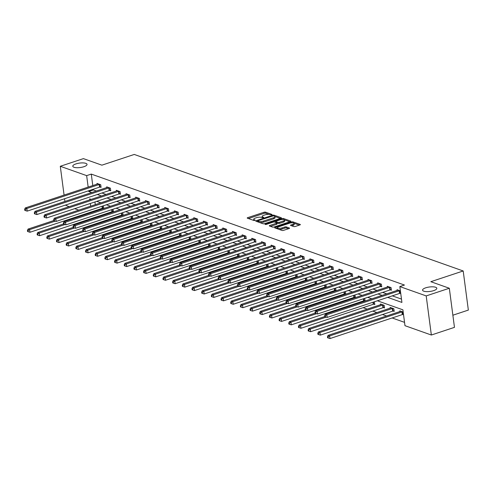 <?xml version="1.0" encoding="UTF-8"?>
<svg xmlns="http://www.w3.org/2000/svg" width="493" height="493" viewBox="0 0 493 493"><rect width="100%" height="100%" fill="white"/><g stroke="black" fill="none" stroke-linecap="round" stroke-linejoin="round"><path stroke-width="0.74" d="M271.816 214.825L272.025 214.461L265.554 212.169A1.103 0.345 -7.5 0 0 264.038 212.255L247.696 217.666A1.103 0.345 -7.5 0 0 247.215 218.029A1.103 0.345 -7.5 0 0 247.4 218.183L253.87 220.476L255.269 220.168L254.302 219.761A3.525 1.103 -7.5 0 1 253.71 219.256A3.525 1.103 -7.5 0 1 255.257 218.103L256.619 217.653A3.525 1.103 -7.5 0 1 261.475 217.382L263.373 217.623L263.712 217.37L262.744 216.963A3.525 1.103 -7.5 0 1 262.153 216.458A3.525 1.103 -7.5 0 1 263.7 215.305L265.061 214.856A3.525 1.103 -7.5 0 1 269.917 214.584L271.816 214.825M425.724 287.813A7.185 2.243 -7.5 0 0 422.575 290.161A7.185 2.243 -7.5 0 0 426.47 291.622A7.185 2.243 -7.5 0 0 433.667 290.63A7.185 2.243 -7.5 0 0 436.816 288.288A7.185 2.243 -7.5 0 0 432.916 286.821A7.185 2.243 -7.5 0 0 425.724 287.813M75.94 163.904A7.185 2.243 -7.5 0 0 72.791 166.246A7.185 2.243 -7.5 0 0 76.686 167.706A7.185 2.243 -7.5 0 0 83.884 166.714A7.185 2.243 -7.5 0 0 87.033 164.372A7.185 2.243 -7.5 0 0 83.132 162.912A7.185 2.243 -7.5 0 0 75.94 163.904M293.773 226.552A1.103 0.345 -7.5 0 0 295.289 226.466L299.873 224.95A1.103 0.345 -7.5 0 0 300.36 224.592A1.103 0.345 -7.5 0 0 300.175 224.432L292.99 221.887A1.103 0.345 -7.5 0 0 291.474 221.973L275.131 227.384A1.103 0.345 -7.5 0 0 274.65 227.748A1.103 0.345 -7.5 0 0 274.835 227.902L282.021 230.447A1.103 0.345 -7.5 0 0 283.537 230.367L289.071 228.53A1.103 0.345 -7.5 0 0 289.557 228.167A1.103 0.345 -7.5 0 0 289.373 228.012L286.297 226.922A1.103 0.345 -7.5 0 0 284.781 227.008L282.033 227.92A2.946 0.918 -7.5 0 1 279.081 228.327A2.946 0.918 -7.5 0 1 277.485 227.723A2.946 0.918 -7.5 0 1 278.773 226.762L289.533 223.2A2.946 0.918 -7.5 0 1 292.485 222.793A2.946 0.918 -7.5 0 1 294.081 223.391A2.946 0.918 -7.5 0 1 292.793 224.352L290.999 224.95A1.103 0.345 -7.5 0 0 290.513 225.307A1.103 0.345 -7.5 0 0 290.697 225.461L293.773 226.552M64.078 195.08L60.288 166.283L83.403 158.623L101.891 165.167L134.262 154.445L463.198 270.971L430.833 281.7L449.32 288.251L426.198 295.911L431.35 335.024L404.981 325.682L402.892 309.826L377.385 300.785M60.288 166.283L86.651 175.625L88.161 187.1M387.671 297.378L401.918 302.425L399.829 286.569L404.457 285.04L91.279 174.091L86.651 175.625M399.829 286.569L426.198 295.911M280.936 218.239A1.103 0.345 -7.5 0 0 281.417 217.881A1.103 0.345 -7.5 0 0 281.238 217.721L274.046 215.176A1.103 0.345 -7.5 0 0 272.53 215.262L256.194 220.679A1.103 0.345 -7.5 0 0 255.707 221.037A1.103 0.345 -7.5 0 0 255.892 221.197L263.077 223.742A1.103 0.345 -7.5 0 0 264.593 223.656L280.936 218.239M283.518 218.535L290.704 221.08A1.103 0.345 -7.5 0 1 290.888 221.234A1.103 0.345 -7.5 0 1 290.408 221.597L274.065 227.008A1.103 0.345 -7.5 0 1 272.549 227.094L269.474 226.004A1.103 0.345 -7.5 0 1 269.289 225.849A1.103 0.345 -7.5 0 1 269.77 225.486L276.4 223.292A1.103 0.345 -7.5 0 0 276.881 222.935A1.103 0.345 -7.5 0 0 276.696 222.774L274.656 222.053A1.103 0.345 -7.5 0 0 273.14 222.14L266.245 224.426L265.049 224.377L265.388 224.124L282.002 218.615A1.103 0.345 -7.5 0 1 283.518 218.535L283.648 219.521M452.87 315.212L468.35 310.085L463.198 270.971M91.279 174.091L92.789 185.565M93.269 189.226L93.362 189.947L96.375 191.013M101.946 192.985L106.05 194.439M111.628 196.417L115.732 197.872M121.303 199.844L125.407 201.298M130.984 203.276L135.088 204.731M140.659 206.703L144.763 208.157M150.34 210.129L154.445 211.583M160.015 213.561L164.12 215.016M169.697 216.988L173.801 218.442M179.372 220.414L183.476 221.868M189.053 223.847L193.157 225.301M198.728 227.273L202.833 228.727M208.41 230.699L212.514 232.154M218.085 234.132L222.189 235.586M227.766 237.558L231.87 239.013M237.441 240.991L241.545 242.445M247.122 244.417L251.227 245.871M256.798 247.843L260.902 249.298M266.479 251.276L270.583 252.73M276.154 254.702L280.258 256.157M285.835 258.129L289.939 259.583M295.51 261.561L299.621 263.015M305.192 264.988L309.296 266.442M314.867 268.42L318.977 269.874M324.548 271.846L328.652 273.301M334.223 275.273L338.334 276.727M343.904 278.705L348.009 280.16M353.58 282.132L357.69 283.586M363.261 285.558L367.365 287.012M372.942 288.99L377.046 290.445M382.617 292.417L386.722 293.871M392.299 295.849L401.481 299.103M100.067 187.032L101.071 187.389L100.72 184.746L96.998 183.427L97.096 184.136M109.742 190.458L110.746 190.816L110.401 188.172L106.679 186.853L106.771 187.568M119.423 193.891L120.428 194.242L120.076 191.598L116.354 190.28L116.453 190.994M129.098 197.317L130.103 197.675L129.758 195.031L126.035 193.712L126.128 194.427M138.779 200.743L139.784 201.101L139.433 198.457L135.711 197.138L135.809 197.853M148.455 204.176L149.459 204.527L149.114 201.89L145.392 200.571L145.484 201.28M158.136 207.602L159.14 207.96L158.795 205.316L155.067 203.997L155.166 204.712M167.817 211.029L168.816 211.386L168.47 208.742L164.748 207.424L164.841 208.138M177.492 214.461L178.497 214.812L178.152 212.175L174.43 210.856L174.522 211.565M187.174 217.888L188.178 218.245L187.827 215.601L184.105 214.282L184.197 214.997M196.849 221.314L197.853 221.671L197.508 219.028L193.786 217.709L193.878 218.424M206.53 224.746L207.535 225.104L207.183 222.46L203.461 221.141L203.554 221.856M216.205 228.173L217.21 228.53L216.865 225.886L213.142 224.568L213.235 225.283M225.886 231.605L226.891 231.956L226.54 229.319L222.818 228L222.91 228.709M235.562 235.032L236.566 235.389L236.221 232.745L232.499 231.427L232.591 232.141M245.243 238.458L246.247 238.815L245.896 236.172L242.174 234.853L242.266 235.568M254.918 241.89L255.922 242.242L255.577 239.604L251.855 238.285L251.948 238.994M264.599 245.317L265.604 245.674L265.252 243.031L261.53 241.712L261.623 242.427M274.274 248.743L275.279 249.101L274.934 246.457L271.212 245.138L271.304 245.853M283.956 252.176L284.96 252.533L284.609 249.889L280.887 248.571L280.979 249.279M293.631 255.602L294.635 255.959L294.29 253.316L290.568 251.997L290.66 252.712M303.312 259.035L304.317 259.386L303.965 256.742L300.243 255.423L300.336 256.138M312.987 262.461L313.992 262.818L313.647 260.175L309.924 258.856L310.017 259.571M322.668 265.887L323.673 266.245L323.322 263.601L319.6 262.282L319.692 262.997M332.344 269.32L333.348 269.671L333.003 267.033L329.281 265.715L329.373 266.423M342.025 272.746L343.029 273.104L342.678 270.46L338.956 269.141L339.048 269.856M351.7 276.172L352.705 276.53L352.359 273.886L348.637 272.567L348.73 273.282M361.381 279.605L362.386 279.962L362.035 277.319L358.312 276L358.411 276.709M371.056 283.031L372.061 283.389L371.716 280.745L367.994 279.426L368.086 280.141M380.738 286.464L381.742 286.815L381.391 284.171L377.669 282.853L377.767 283.567M390.413 289.89L391.417 290.248L391.072 287.604L387.35 286.285L387.443 287M400.094 293.317L400.754 293.551M397.124 290.426L397.025 289.711L400.402 290.907M101.792 215.102L102.754 215.441M111.467 218.528L112.429 218.874M121.149 221.961L122.11 222.3M130.824 225.387L131.785 225.726M140.505 228.82L141.466 229.159M150.18 232.246L151.141 232.585M159.861 235.672L160.823 236.018M169.537 239.105L170.498 239.444M179.218 242.531L180.179 242.87M188.893 245.958L189.854 246.303M198.574 249.39L199.536 249.729M208.249 252.817L209.211 253.155M217.931 256.249L218.892 256.588M227.606 259.675L228.573 260.014M237.287 263.102L238.248 263.447M246.962 266.534L247.93 266.873M256.643 269.961L257.605 270.3M266.319 273.387L267.286 273.732M276 276.82L276.961 277.158M285.681 280.246L286.643 280.585M295.356 283.672L296.318 284.017M305.038 287.105L305.999 287.444M314.713 290.531L315.674 290.876M324.394 293.964L325.355 294.303M334.069 297.39L335.03 297.729M343.75 300.816L344.712 301.161M353.426 304.249L354.387 304.588M363.107 307.675L367.211 309.129M372.782 311.101L376.886 312.556M382.463 314.534L386.567 315.988M392.138 317.96L404.543 322.354M94.946 201.945L95.297 204.644M96.055 210.369L96.135 210.998M102.852 208.169L103.727 208.484M103.844 208.447L103.302 205.809M112.527 211.602L113.408 211.91M113.519 211.873L112.977 209.242M122.209 215.028L123.084 215.342M123.201 215.305L122.658 212.668M131.884 218.454L132.765 218.769M132.876 218.732L132.334 216.094M141.565 221.887L142.44 222.195M142.557 222.158L142.015 219.527M151.24 225.313L152.121 225.628M152.232 225.591L151.69 222.953M160.921 228.746L161.803 229.054M161.914 229.017L161.371 226.386M170.596 232.172L171.478 232.486M171.589 232.443L171.046 229.812M180.278 235.599L181.159 235.913M181.27 235.876L180.728 233.238M189.953 239.031L190.834 239.339M190.945 239.302L190.403 236.671M199.634 242.457L200.515 242.772M200.626 242.735L200.084 240.097M209.309 245.884L210.191 246.198M210.301 246.161L209.759 243.524M218.991 249.316L219.872 249.624M219.983 249.587L219.44 246.956M228.666 252.743L229.547 253.057M229.658 253.02L229.116 250.382M238.347 256.175L239.228 256.483M239.339 256.446L238.797 253.815M248.022 259.601L248.903 259.916M249.02 259.873L248.472 257.241M257.703 263.028L258.585 263.342M258.696 263.305L258.153 260.668M267.379 266.46L268.26 266.768M268.377 266.731L267.828 264.1M277.06 269.887L277.941 270.201M278.052 270.164L277.51 267.526M286.735 273.313L287.616 273.627M287.733 273.59L287.185 270.953M296.416 276.746L297.297 277.054M297.408 277.017L296.866 274.385M306.091 280.172L306.973 280.486M307.09 280.449L306.541 277.812M315.773 283.604L316.654 283.913M316.765 283.876L316.223 281.244M325.448 287.031L326.329 287.339M326.446 287.302L325.898 284.671M335.129 290.457L336.01 290.771M336.121 290.734L335.579 288.097M344.804 293.89L345.685 294.198M345.803 294.161L345.254 291.529M354.485 297.316L355.367 297.63M355.478 297.593L354.935 294.956M364.161 300.742L365.042 301.057M365.159 301.02L364.61 298.382M373.842 304.175L374.846 304.526L374.292 301.815M383.517 307.601L384.522 307.959L384.176 305.315L380.454 303.996L380.547 304.711M393.198 311.028L394.203 311.385L393.852 308.741L390.129 307.422L390.228 308.137M402.88 314.46L403.533 314.694M399.903 311.57L399.811 310.855L403.188 312.051M69.094 206.69L65.396 205.1M64.916 201.44L64.558 198.741M449.32 288.251L454.466 327.358L431.35 335.024M88.45 213.549L87.489 213.204M78.769 210.117L74.665 208.662M91.137 199.382L89.714 198.876L89.837 199.813M90.318 203.48L90.675 206.173M91.427 211.904L91.513 212.532M371.808 298.813L367.704 297.359M362.133 295.387L358.029 293.933M352.452 291.955L348.348 290.5M342.777 288.528L338.673 287.074M333.095 285.102L328.991 283.648M323.42 281.669L319.316 280.215M313.739 278.243L309.635 276.789M304.064 274.817L299.96 273.362M294.383 271.384L290.278 269.93M284.707 267.958L280.603 266.503M275.026 264.525L270.922 263.071M265.351 261.099L261.247 259.645M255.67 257.673L251.566 256.218M245.995 254.24L241.884 252.786M236.313 250.814L232.209 249.359M226.638 247.387L222.528 245.933M216.957 243.955L212.853 242.501M207.282 240.529L203.171 239.074M197.601 237.096L193.496 235.642M187.925 233.67L183.815 232.215M178.244 230.243L174.14 228.789M168.563 226.811L164.459 225.356M158.888 223.384L154.784 221.93M149.206 219.958L145.102 218.504M139.531 216.526L135.427 215.071M129.85 213.099L125.746 211.645M120.175 209.667L116.071 208.212M110.494 206.24L106.389 204.786M100.818 202.814L96.714 201.36M88.648 190.76L88.74 191.481L91.747 192.547M97.324 194.519L101.429 195.974M106.999 197.946L111.104 199.4M116.681 201.378L120.785 202.833M126.356 204.805L130.46 206.259M136.037 208.237L140.141 209.691M145.712 211.663L149.817 213.118M155.394 215.09L159.498 216.544M165.069 218.522L169.173 219.977M174.75 221.949L178.854 223.403M184.425 225.375L188.529 226.829M194.106 228.807L198.211 230.262M203.782 232.234L207.892 233.688M213.463 235.666L217.567 237.121M223.138 239.093L227.248 240.547M232.819 242.519L236.923 243.973M242.494 245.952L246.605 247.406M252.176 249.378L256.28 250.832M261.851 252.804L265.961 254.259M271.532 256.237L275.636 257.691M281.213 259.663L285.318 261.117M290.888 263.096L294.993 264.544M300.57 266.522L304.674 267.976M310.245 269.948L314.349 271.403M319.926 273.381L324.03 274.835M329.601 276.807L333.706 278.262M339.283 280.234L343.387 281.688M348.958 283.666L353.062 285.12M358.639 287.092L362.743 288.547M368.314 290.519L372.418 291.973M377.995 293.951L382.1 295.406M93.362 189.947L88.74 191.481M262.153 216.458L262.294 217.518A3.525 1.103 -7.5 0 0 262.368 217.696M253.71 219.256L253.852 220.316A3.525 1.103 -7.5 0 0 253.926 220.494M269.012 214.4L265.696 213.222A1.103 0.345 -7.5 0 0 264.174 213.309L248.398 218.541M257.753 221.265L256.896 221.548M280.375 218.424L274.841 216.464M273.449 215.835L258.042 220.648L257.703 220.901L258.72 221.326A3.525 1.103 -7.5 0 0 263.57 221.049L273.375 217.801A3.525 1.103 -7.5 0 0 274.921 216.649A3.525 1.103 -7.5 0 0 274.33 216.15L273.449 215.835M259.762 222.565A3.525 1.103 -7.5 0 0 263.712 222.109L263.57 221.049M274.921 216.649L275.063 217.709A3.525 1.103 -7.5 0 1 273.516 218.861L263.712 222.109M284.492 219.884L289.841 221.782M270.472 226.361L276.536 224.352A1.103 0.345 -7.5 0 0 277.023 223.988L276.881 222.935M274.804 222.103L275.784 221.782M283.278 221.012A2.946 0.918 -7.5 0 0 284.566 220.051A2.946 0.918 -7.5 0 0 282.97 219.453A2.946 0.918 -7.5 0 0 280.018 219.86L276.228 221.117A1.103 0.345 -7.5 0 0 275.747 221.474A1.103 0.345 -7.5 0 0 275.926 221.634L277.972 222.355A1.103 0.345 -7.5 0 0 279.488 222.269L283.278 221.012L283.413 222.072A2.946 0.918 -7.5 0 0 284.707 221.111L284.566 220.051M283.413 222.072L279.623 223.329A1.103 0.345 -7.5 0 1 278.107 223.409L276.887 222.978M294.081 223.391L294.222 224.451A2.946 0.918 -7.5 0 1 292.928 225.412L291.696 225.819M277.485 227.723L277.621 228.783A2.946 0.918 -7.5 0 0 277.67 228.906M278.958 229.368A2.946 0.918 -7.5 0 0 282.175 228.974L282.033 227.92M288.51 228.715L286.433 227.982A1.103 0.345 -7.5 0 0 284.917 228.068L282.175 228.974M277.479 227.711L275.834 228.259M299.313 225.135L294.038 223.267M53.811 220.544L28.064 229.079L29.617 229.627L29.962 232.271L102.285 208.305A1.122 0.351 172.5 0 1 102.68 208.206L103.783 207.997M28.052 230.656L27.435 230.434L27.571 231.488L28.193 231.71L28.052 230.656L29.617 229.627L55.284 221.123M27.435 230.434L28.064 229.079M29.962 232.271L28.193 231.71M99.715 184.388L99.549 184.419A1.122 0.351 -7.5 0 0 99.155 184.518L26.832 208.484L25.285 207.935L97.608 183.969A1.122 0.351 -7.5 0 0 97.904 183.84L98.002 183.778M101.003 186.859L99.894 187.063A1.122 0.351 -7.5 0 0 99.506 187.161L27.183 211.127L26.832 208.484L25.272 209.513L24.65 209.291L24.792 210.351L25.408 210.573L25.272 209.513M25.408 210.573L27.183 211.127M25.285 207.935L24.65 209.291M63.492 223.976L37.745 232.505L39.292 233.053L39.643 235.697L111.966 211.731A1.122 0.351 172.5 0 1 112.355 211.633L113.464 211.429M37.733 234.083L37.111 233.861L37.252 234.921L37.869 235.136L37.733 234.083L39.292 233.053L64.965 224.549M37.111 233.861L37.745 232.505M39.643 235.697L37.869 235.136M73.167 227.402L47.42 235.937L48.973 236.486L49.318 239.13L121.642 215.158A1.122 0.351 172.5 0 1 122.036 215.059L123.139 214.856M47.408 237.509L46.792 237.293L46.927 238.347L47.55 238.569L47.408 237.509L48.973 236.486L74.64 227.976M46.792 237.293L47.42 235.937M49.318 239.13L47.55 238.569M109.397 187.815L109.224 187.851A1.122 0.351 -7.5 0 0 108.836 187.95L36.513 211.916L34.96 211.368L107.283 187.395A1.122 0.351 -7.5 0 0 107.585 187.266L107.684 187.211M110.678 190.286L109.569 190.489A1.122 0.351 -7.5 0 0 109.181 190.588L36.858 214.56L36.513 211.916L34.948 212.939L34.331 212.723L34.467 213.777L35.089 213.999L34.948 212.939M35.089 213.999L36.858 214.56M34.96 211.368L34.331 212.723M119.078 191.247L118.905 191.278A1.122 0.351 -7.5 0 0 118.511 191.376L46.188 215.342L44.641 214.794L116.964 190.828A1.122 0.351 -7.5 0 0 117.26 190.699L117.359 190.637M120.36 193.712L119.251 193.922A1.122 0.351 -7.5 0 0 118.862 194.02L46.539 217.986L46.188 215.342L44.629 216.372L44.006 216.15L44.148 217.21L44.764 217.425L44.629 216.372M44.764 217.425L46.539 217.986M44.641 214.794L44.006 216.15M82.849 230.829L57.102 239.364L58.655 239.912L59 242.556L131.323 218.59A1.122 0.351 172.5 0 1 131.711 218.491L132.82 218.282M57.089 240.941L56.467 240.72L56.609 241.78L57.225 241.995L57.089 240.941L58.655 239.912L84.321 231.408M56.467 240.72L57.102 239.364M59 242.556L57.225 241.995M92.524 234.261L66.777 242.79L68.33 243.339L68.675 245.982L140.998 222.016A1.122 0.351 172.5 0 1 141.392 221.918L142.495 221.714M66.765 244.368L66.148 244.146L66.284 245.206L66.906 245.428L66.765 244.368L68.33 243.339L93.997 234.834M66.148 244.146L66.777 242.79M68.675 245.982L66.906 245.428M102.205 237.688L76.458 246.223L78.011 246.771L78.356 249.415L150.679 225.443A1.122 0.351 172.5 0 1 151.068 225.344L152.177 225.141M76.446 247.794L75.823 247.578L75.965 248.632L76.581 248.854L76.446 247.794L78.011 246.771L103.678 238.267M75.823 247.578L76.458 246.223M78.356 249.415L76.581 248.854M128.753 194.673L128.581 194.704A1.122 0.351 -7.5 0 0 128.192 194.803L55.869 218.775L54.316 218.22L126.639 194.254A1.122 0.351 -7.5 0 0 126.941 194.125L127.04 194.069M130.035 197.145L128.932 197.348A1.122 0.351 -7.5 0 0 128.537 197.446L56.214 221.412L55.869 218.775L54.304 219.798L53.688 219.576L53.823 220.636L54.446 220.858L54.304 219.798M54.446 220.858L56.214 221.412M54.316 218.22L53.688 219.576M138.434 198.1L138.262 198.137A1.122 0.351 -7.5 0 0 137.867 198.235L65.544 222.201L63.998 221.653L136.321 197.681A1.122 0.351 -7.5 0 0 136.616 197.551L136.715 197.496M139.716 200.571L138.607 200.774A1.122 0.351 -7.5 0 0 138.219 200.873L65.896 224.845L65.544 222.201L63.985 223.224L63.363 223.009L63.505 224.062L64.121 224.284L63.985 223.224M64.121 224.284L65.896 224.845M63.998 221.653L63.363 223.009M148.11 201.532L147.937 201.563A1.122 0.351 -7.5 0 0 147.549 201.662L75.226 225.628L73.673 225.079L145.996 201.113A1.122 0.351 -7.5 0 0 146.298 200.984L146.396 200.922M149.391 203.997L148.288 204.207A1.122 0.351 -7.5 0 0 147.894 204.305L75.571 228.271L75.226 225.628L73.66 226.657L73.044 226.435L73.18 227.495L73.802 227.711L73.66 226.657M73.802 227.711L75.571 228.271M73.673 225.079L73.044 226.435M157.791 204.959L157.618 204.989A1.122 0.351 -7.5 0 0 157.224 205.088L84.901 229.06L83.354 228.505L155.677 204.54A1.122 0.351 -7.5 0 0 155.973 204.41L156.071 204.355M159.073 207.43L157.963 207.633A1.122 0.351 -7.5 0 0 157.575 207.732L85.252 231.698L84.901 229.06L83.342 230.083L82.719 229.867L82.861 230.921L83.477 231.143L83.342 230.083M83.477 231.143L85.252 231.698M83.354 228.505L82.719 229.867M167.466 208.391L167.293 208.422A1.122 0.351 -7.5 0 0 166.905 208.521L94.582 232.486L93.029 231.938L165.352 207.972A1.122 0.351 -7.5 0 0 165.654 207.836L165.753 207.781M168.748 210.856L167.645 211.066A1.122 0.351 -7.5 0 0 167.25 211.164L94.927 235.13L94.582 232.486L93.017 233.516L92.401 233.294L92.536 234.348L93.159 234.569L93.017 233.516M93.159 234.569L94.927 235.13M93.029 231.938L92.401 233.294M177.147 211.817L176.975 211.848A1.122 0.351 -7.5 0 0 176.58 211.947L104.257 235.913L102.71 235.364L175.033 211.398A1.122 0.351 -7.5 0 0 175.329 211.269L175.428 211.207M178.429 214.289L177.32 214.492A1.122 0.351 -7.5 0 0 176.932 214.591L104.608 238.557L104.257 235.913L102.698 236.942L102.076 236.72L102.217 237.78L102.834 237.996L102.698 236.942M102.834 237.996L104.608 238.557M102.71 235.364L102.076 236.72M186.822 215.244L186.65 215.275A1.122 0.351 -7.5 0 0 186.262 215.373L113.938 239.345L112.386 238.797L184.709 214.825A1.122 0.351 -7.5 0 0 185.011 214.695L185.109 214.64M188.104 217.715L187.001 217.918A1.122 0.351 -7.5 0 0 186.607 218.017L114.284 241.989L113.938 239.345L112.373 240.368L111.757 240.153L111.893 241.206L112.515 241.428L112.373 240.368M112.515 241.428L114.284 241.989M112.386 238.797L111.757 240.153M196.504 218.676L196.331 218.707A1.122 0.351 -7.5 0 0 195.937 218.806L123.614 242.772L122.067 242.223L194.39 218.257A1.122 0.351 -7.5 0 0 194.686 218.128L194.784 218.066M197.785 221.141L196.676 221.351A1.122 0.351 -7.5 0 0 196.288 221.449L123.965 245.415L123.614 242.772L122.054 243.801L121.432 243.579L121.574 244.639L122.19 244.855L122.054 243.801M122.19 244.855L123.965 245.415M122.067 242.223L121.432 243.579M206.179 222.103L206.006 222.133A1.122 0.351 -7.5 0 0 205.618 222.232L133.295 246.204L131.742 245.65L204.065 221.684A1.122 0.351 -7.5 0 0 204.367 221.554L204.466 221.499M207.461 224.574L206.357 224.777A1.122 0.351 -7.5 0 0 205.963 224.876L133.64 248.842L133.295 246.204L131.73 247.227L131.113 247.005L131.249 248.065L131.871 248.287L131.73 247.227M131.871 248.287L133.64 248.842M131.742 245.65L131.113 247.005M215.86 225.529L215.688 225.566A1.122 0.351 -7.5 0 0 215.293 225.665L142.976 249.631L141.423 249.082L213.746 225.11A1.122 0.351 -7.5 0 0 214.042 224.981L214.147 224.925M217.142 228L216.033 228.204A1.122 0.351 -7.5 0 0 215.644 228.302L143.321 252.274L142.976 249.631L141.411 250.654L140.788 250.438L140.93 251.492L141.546 251.713L141.411 250.654M141.546 251.713L143.321 252.274M141.423 249.082L140.788 250.438M225.535 228.962L225.363 228.992A1.122 0.351 -7.5 0 0 224.974 229.091L152.651 253.057L151.098 252.508L223.421 228.542A1.122 0.351 -7.5 0 0 223.723 228.413L223.822 228.351M226.817 231.427L225.714 231.636A1.122 0.351 -7.5 0 0 225.319 231.735L152.996 255.701L152.651 253.057L151.086 254.086L150.47 253.864L150.605 254.924L151.228 255.14L151.086 254.086M151.228 255.14L152.996 255.701M151.098 252.508L150.47 253.864M235.216 232.388L235.044 232.419A1.122 0.351 -7.5 0 0 234.65 232.517L162.333 256.489L160.78 255.935L233.103 231.969A1.122 0.351 -7.5 0 0 233.399 231.839L233.503 231.784M236.498 234.859L235.389 235.062A1.122 0.351 -7.5 0 0 235.001 235.161L162.678 259.127L162.333 256.489L160.767 257.512L160.145 257.297L160.287 258.35L160.903 258.572L160.767 257.512M160.903 258.572L162.678 259.127M160.78 255.935L160.145 257.297M244.892 235.82L244.719 235.851A1.122 0.351 -7.5 0 0 244.331 235.95L172.008 259.916L170.455 259.367L242.778 235.401A1.122 0.351 -7.5 0 0 243.08 235.266L243.178 235.21M246.173 238.285L245.07 238.495A1.122 0.351 -7.5 0 0 244.676 238.594L172.359 262.559L172.008 259.916L170.442 260.945L169.826 260.723L169.962 261.777L170.584 261.999L170.442 260.945M170.584 261.999L172.359 262.559M170.455 259.367L169.826 260.723M254.573 239.247L254.4 239.278A1.122 0.351 -7.5 0 0 254.006 239.376L181.689 263.342L180.136 262.794L252.459 238.828A1.122 0.351 -7.5 0 0 252.755 238.698L252.86 238.637M255.855 241.718L254.745 241.921A1.122 0.351 -7.5 0 0 254.357 242.02L182.034 265.986L181.689 263.342L180.124 264.371L179.501 264.149L179.643 265.209L180.259 265.425L180.124 264.371M180.259 265.425L182.034 265.986M180.136 262.794L179.501 264.149M264.248 242.673L264.075 242.704A1.122 0.351 -7.5 0 0 263.687 242.802L191.364 266.775L189.811 266.226L262.134 242.254A1.122 0.351 -7.5 0 0 262.436 242.125L262.535 242.069M265.53 245.144L264.427 245.348A1.122 0.351 -7.5 0 0 264.032 245.446L191.715 269.418L191.364 266.775L189.799 267.798L189.183 267.582L189.318 268.636L189.941 268.858L189.799 267.798M189.941 268.858L191.715 269.418M189.811 266.226L189.183 267.582M273.929 246.106L273.757 246.136A1.122 0.351 -7.5 0 0 273.362 246.235L201.045 270.201L199.492 269.653L271.816 245.687A1.122 0.351 -7.5 0 0 272.118 245.557L272.216 245.496M275.211 248.571L274.102 248.78A1.122 0.351 -7.5 0 0 273.714 248.879L201.391 272.845L201.045 270.201L199.48 271.23L198.858 271.008L198.999 272.068L199.622 272.284L199.48 271.23M199.622 272.284L201.391 272.845M199.492 269.653L198.858 271.008M283.604 249.532L283.432 249.563A1.122 0.351 -7.5 0 0 283.044 249.661L210.721 273.627L209.168 273.079L281.491 249.113A1.122 0.351 -7.5 0 0 281.793 248.983L281.891 248.922M284.886 252.003L283.783 252.206A1.122 0.351 -7.5 0 0 283.389 252.305L211.072 276.271L210.721 273.627L209.155 274.656L208.539 274.435L208.675 275.495L209.297 275.716L209.155 274.656M209.297 275.716L211.072 276.271M209.168 273.079L208.539 274.435M293.286 252.958L293.113 252.995A1.122 0.351 -7.5 0 0 292.719 253.094L220.402 277.06L218.849 276.511L291.172 252.539A1.122 0.351 -7.5 0 0 291.474 252.41L291.573 252.354M294.567 255.429L293.458 255.633A1.122 0.351 -7.5 0 0 293.07 255.731L220.747 279.704L220.402 277.06L218.837 278.083L218.214 277.867L218.356 278.921L218.978 279.143L218.837 278.083M218.978 279.143L220.747 279.704M218.849 276.511L218.214 277.867M302.961 256.391L302.788 256.422A1.122 0.351 -7.5 0 0 302.4 256.52L230.077 280.486L228.524 279.938L300.847 255.972A1.122 0.351 -7.5 0 0 301.149 255.842L301.248 255.781M304.243 258.856L303.14 259.065A1.122 0.351 -7.5 0 0 302.745 259.164L230.428 283.13L230.077 280.486L228.512 281.515L227.895 281.293L228.031 282.353L228.653 282.569L228.512 281.515M228.653 282.569L230.428 283.13M228.524 279.938L227.895 281.293M111.88 241.12L86.133 249.649L87.686 250.197L88.037 252.841L160.354 228.875A1.122 0.351 172.5 0 1 160.749 228.777L161.852 228.567M86.121 251.227L85.505 251.005L85.64 252.065L86.263 252.28L86.121 251.227L87.686 250.197L113.353 241.693M85.505 251.005L86.133 249.649M88.037 252.841L86.263 252.28M121.561 244.546L95.815 253.075L97.367 253.63L97.713 256.268L170.036 232.302A1.122 0.351 172.5 0 1 170.424 232.203L171.533 232M95.802 254.653L95.18 254.431L95.322 255.491L95.938 255.713L95.802 254.653L97.367 253.63L123.034 245.12M95.18 254.431L95.815 253.075M97.713 256.268L95.938 255.713M131.237 247.973L105.49 256.508L107.043 257.056L107.394 259.7L179.711 235.728A1.122 0.351 172.5 0 1 180.105 235.636L181.208 235.426M105.477 258.085L104.861 257.864L104.997 258.917L105.619 259.139L105.477 258.085L107.043 257.056L132.709 248.552M104.861 257.864L105.49 256.508M107.394 259.7L105.619 259.139M140.918 251.405L115.171 259.934L116.724 260.483L117.069 263.126L189.392 239.16A1.122 0.351 172.5 0 1 189.78 239.062L190.89 238.858M115.159 261.512L114.536 261.29L114.678 262.35L115.3 262.566L115.159 261.512L116.724 260.483L142.391 251.978M114.536 261.29L115.171 259.934M117.069 263.126L115.3 262.566M150.593 254.832L124.846 263.367L126.399 263.915L126.75 266.559L199.067 242.587A1.122 0.351 172.5 0 1 199.462 242.488L200.565 242.285M124.834 264.938L124.218 264.723L124.353 265.776L124.975 265.998L124.834 264.938L126.399 263.915L152.066 255.405M124.218 264.723L124.846 263.367M126.75 266.559L124.975 265.998M160.274 258.258L134.527 266.793L136.08 267.342L136.425 269.985L208.749 246.019A1.122 0.351 172.5 0 1 209.137 245.921L210.246 245.711M134.515 268.371L133.893 268.149L134.034 269.209L134.657 269.424L134.515 268.371L136.08 267.342L161.747 258.837M133.893 268.149L134.527 266.793M136.425 269.985L134.657 269.424M169.949 261.691L144.202 270.219L145.755 270.768L146.107 273.412L218.424 249.446A1.122 0.351 172.5 0 1 218.818 249.347L219.921 249.144M144.19 271.797L143.574 271.575L143.709 272.635L144.332 272.857L144.19 271.797L145.755 270.768L171.422 262.264M143.574 271.575L144.202 270.219M146.107 273.412L144.332 272.857M179.631 265.117L153.884 273.652L155.437 274.2L155.782 276.844L228.105 252.872A1.122 0.351 172.5 0 1 228.493 252.773L229.602 252.57M153.871 275.223L153.249 275.008L153.391 276.062L154.013 276.283L153.871 275.223L155.437 274.2L181.104 265.69M153.249 275.008L153.884 273.652M155.782 276.844L154.013 276.283M189.306 268.543L163.559 277.078L165.112 277.627L165.463 280.27L237.786 256.305A1.122 0.351 172.5 0 1 238.174 256.206L239.278 255.996M163.553 278.656L162.93 278.434L163.066 279.494L163.688 279.71L163.553 278.656L165.112 277.627L190.779 269.123M162.93 278.434L163.559 277.078M165.463 280.27L163.688 279.71M198.987 271.976L173.24 280.505L174.793 281.059L175.138 283.697L247.461 259.731A1.122 0.351 172.5 0 1 247.85 259.632L248.959 259.429M173.228 282.082L172.605 281.86L172.747 282.92L173.37 283.142L173.228 282.082L174.793 281.059L200.46 272.549M172.605 281.86L173.24 280.505M175.138 283.697L173.37 283.142M208.662 275.402L182.921 283.937L184.468 284.486L184.82 287.129L257.143 263.157A1.122 0.351 172.5 0 1 257.531 263.059L258.634 262.855M182.909 285.509L182.287 285.293L182.422 286.347L183.045 286.569L182.909 285.509L184.468 284.486L210.135 275.981M182.287 285.293L182.921 283.937M184.82 287.129L183.045 286.569M218.344 278.835L192.597 287.364L194.15 287.912L194.495 290.556L266.818 266.59A1.122 0.351 172.5 0 1 267.206 266.491L268.315 266.288M192.584 288.941L191.962 288.719L192.104 289.779L192.726 289.995L192.584 288.941L194.15 287.912L219.816 279.408M191.962 288.719L192.597 287.364M194.495 290.556L192.726 289.995M228.019 282.261L202.278 290.796L203.825 291.345L204.176 293.988L276.499 270.016A1.122 0.351 172.5 0 1 276.887 269.917L277.99 269.714M202.266 292.367L201.643 292.152L201.779 293.206L202.401 293.427L202.266 292.367L203.825 291.345L229.491 282.834M201.643 292.152L202.278 290.796M204.176 293.988L202.401 293.427M237.7 285.687L211.953 294.222L213.506 294.771L213.851 297.415L286.174 273.449A1.122 0.351 172.5 0 1 286.562 273.35L287.672 273.14M211.941 295.8L211.318 295.578L211.46 296.632L212.082 296.854L211.941 295.8L213.506 294.771L239.173 286.267M211.318 295.578L211.953 294.222M213.851 297.415L212.082 296.854M247.375 289.12L221.634 297.649L223.181 298.197L223.532 300.841L295.855 276.875A1.122 0.351 172.5 0 1 296.244 276.776L297.353 276.573M221.622 299.226L221 299.004L221.141 300.064L221.758 300.286L221.622 299.226L223.181 298.197L248.848 289.693M221 299.004L221.634 297.649M223.532 300.841L221.758 300.286M257.056 292.546L231.309 301.081L232.862 301.63L233.207 304.273L305.531 280.301A1.122 0.351 172.5 0 1 305.919 280.203L307.028 279.999M231.297 302.653L230.675 302.437L230.816 303.491L231.439 303.713L231.297 302.653L232.862 301.63L258.529 293.119M230.675 302.437L231.309 301.081M233.207 304.273L231.439 303.713M266.738 295.973L240.991 304.508L242.538 305.056L242.889 307.7L315.212 283.734A1.122 0.351 172.5 0 1 315.6 283.635L316.709 283.426M240.978 306.085L240.356 305.863L240.498 306.923L241.114 307.139L240.978 306.085L242.538 305.056L268.204 296.552M240.356 305.863L240.991 304.508M242.889 307.7L241.114 307.139M276.413 299.405L250.666 307.934L252.219 308.489L252.564 311.126L324.887 287.16A1.122 0.351 172.5 0 1 325.275 287.062L326.384 286.858M250.654 309.512L250.031 309.29L250.173 310.35L250.795 310.572L250.654 309.512L252.219 308.489L277.886 299.978M250.031 309.29L250.666 307.934M252.564 311.126L250.795 310.572M286.094 302.831L260.347 311.366L261.894 311.915L262.245 314.559L334.568 290.587A1.122 0.351 172.5 0 1 334.957 290.488L336.066 290.285M260.335 312.938L259.712 312.722L259.854 313.776L260.47 313.998L260.335 312.938L261.894 311.915L287.561 303.411M259.712 312.722L260.347 311.366M262.245 314.559L260.47 313.998M295.769 306.264L270.022 314.793L271.575 315.341L271.92 317.985L344.243 294.019A1.122 0.351 172.5 0 1 344.632 293.92L345.741 293.711M270.01 316.37L269.388 316.149L269.529 317.209L270.152 317.424L270.01 316.37L271.575 315.341L297.242 306.837M269.388 316.149L270.022 314.793M271.92 317.985L270.152 317.424M305.45 309.69L279.704 318.219L281.25 318.774L281.602 321.411L353.925 297.445A1.122 0.351 172.5 0 1 354.313 297.347L355.422 297.143M279.691 319.797L279.069 319.581L279.211 320.635L279.827 320.857L279.691 319.797L281.25 318.774L306.923 310.263M279.069 319.581L279.704 318.219M281.602 321.411L279.827 320.857M315.126 313.117L289.379 321.652L290.932 322.2L291.277 324.844L363.6 300.878A1.122 0.351 172.5 0 1 363.988 300.779L365.097 300.57M289.366 323.229L288.75 323.007L288.886 324.061L289.508 324.283L289.366 323.229L290.932 322.2L316.598 313.696M288.75 323.007L289.379 321.652M291.277 324.844L289.508 324.283M324.807 316.549L299.06 325.078L300.607 325.626L300.958 328.27L373.281 304.304A1.122 0.351 172.5 0 1 373.669 304.206L374.779 304.002M299.048 326.656L298.425 326.434L298.567 327.494L299.183 327.709L299.048 326.656L300.607 325.626L326.28 317.122M298.425 326.434L299.06 325.078M300.958 328.27L299.183 327.709M381.459 304.354L381.36 304.409A1.122 0.351 172.5 0 1 381.058 304.538L308.735 328.511L310.288 329.059L310.633 331.703L382.956 307.731A1.122 0.351 172.5 0 1 383.351 307.632L384.454 307.429M308.723 330.082L308.107 329.866L308.242 330.92L308.864 331.142L308.723 330.082L310.288 329.059L382.611 305.087A1.122 0.351 172.5 0 1 382.999 304.988L383.172 304.957M308.107 329.866L308.735 328.511M310.633 331.703L308.864 331.142M391.134 307.78L391.035 307.842A1.122 0.351 172.5 0 1 390.739 307.971L318.416 331.937L319.963 332.485L320.314 335.129L392.638 311.163A1.122 0.351 172.5 0 1 393.026 311.065L394.135 310.855M318.404 333.514L317.782 333.293L317.923 334.353L318.54 334.568L318.404 333.514L319.963 332.485L392.286 308.519A1.122 0.351 172.5 0 1 392.681 308.421L392.853 308.39M317.782 333.293L318.416 331.937M320.314 335.129L318.54 334.568M312.642 259.817L312.47 259.848A1.122 0.351 -7.5 0 0 312.081 259.947L239.758 283.919L238.205 283.364L310.528 259.398A1.122 0.351 -7.5 0 0 310.83 259.269L310.929 259.213M313.924 262.288L312.815 262.492A1.122 0.351 -7.5 0 0 312.426 262.59L240.103 286.556L239.758 283.919L238.193 284.942L237.571 284.72L237.712 285.78L238.335 286.002L238.193 284.942M238.335 286.002L240.103 286.556M238.205 283.364L237.571 284.72M322.317 263.244L322.145 263.28A1.122 0.351 -7.5 0 0 321.756 263.379L249.433 287.345L247.88 286.797L320.204 262.831A1.122 0.351 -7.5 0 0 320.505 262.695L320.604 262.64M323.599 265.715L322.496 265.918A1.122 0.351 -7.5 0 0 322.102 266.017L249.785 289.989L249.433 287.345L247.868 288.374L247.252 288.152L247.387 289.206L248.01 289.428L247.868 288.374M248.01 289.428L249.785 289.989M247.88 286.797L247.252 288.152M331.999 266.676L331.826 266.707A1.122 0.351 -7.5 0 0 331.438 266.805L259.115 290.771L257.562 290.223L329.885 266.257A1.122 0.351 -7.5 0 0 330.187 266.128L330.285 266.066M333.28 269.147L332.171 269.351A1.122 0.351 -7.5 0 0 331.783 269.449L259.46 293.415L259.115 290.771L257.549 291.801L256.927 291.579L257.069 292.639L257.691 292.854L257.549 291.801M257.691 292.854L259.46 293.415M257.562 290.223L256.927 291.579M341.674 270.102L341.501 270.133A1.122 0.351 -7.5 0 0 341.113 270.232L268.79 294.204L267.243 293.655L339.56 269.683A1.122 0.351 -7.5 0 0 339.862 269.554L339.96 269.498M342.955 272.574L341.852 272.777A1.122 0.351 -7.5 0 0 341.464 272.875L269.141 296.848L268.79 294.204L267.231 295.227L266.608 295.011L266.744 296.065L267.366 296.287L267.231 295.227M267.366 296.287L269.141 296.848M267.243 293.655L266.608 295.011M351.355 273.535L351.182 273.566A1.122 0.351 -7.5 0 0 350.794 273.664L278.471 297.63L276.918 297.082L349.241 273.116A1.122 0.351 -7.5 0 0 349.543 272.98L349.642 272.925M352.637 276L351.527 276.209A1.122 0.351 -7.5 0 0 351.139 276.308L278.816 300.274L278.471 297.63L276.906 298.659L276.283 298.438L276.425 299.491L277.048 299.713L276.906 298.659M277.048 299.713L278.816 300.274M276.918 297.082L276.283 298.438M361.03 276.961L360.858 276.992A1.122 0.351 -7.5 0 0 360.469 277.091L288.146 301.057L286.599 300.508L358.916 276.542A1.122 0.351 -7.5 0 0 359.218 276.413L359.317 276.351M362.312 279.432L361.209 279.636A1.122 0.351 -7.5 0 0 360.821 279.734L288.497 303.7L288.146 301.057L286.587 302.086L285.965 301.864L286.1 302.924L286.723 303.146L286.587 302.086M286.723 303.146L288.497 303.7M286.599 300.508L285.965 301.864M370.711 280.388L370.539 280.425A1.122 0.351 -7.5 0 0 370.151 280.523L297.827 304.489L296.275 303.941L368.598 279.969A1.122 0.351 -7.5 0 0 368.9 279.839L368.998 279.784M371.993 282.859L370.884 283.062A1.122 0.351 -7.5 0 0 370.496 283.161L298.173 307.133L297.827 304.489L296.262 305.512L295.64 305.296L295.782 306.35L296.404 306.572L296.262 305.512M296.404 306.572L298.173 307.133M296.275 303.941L295.64 305.296M380.386 283.82L380.214 283.851A1.122 0.351 -7.5 0 0 379.826 283.95L307.503 307.915L305.956 307.367L378.273 283.401A1.122 0.351 -7.5 0 0 378.575 283.272L378.673 283.21M381.668 286.285L380.565 286.495A1.122 0.351 -7.5 0 0 380.177 286.593L307.854 310.559L307.503 307.915L305.943 308.945L305.321 308.723L305.457 309.783L306.079 309.998L305.943 308.945M306.079 309.998L307.854 310.559M305.956 307.367L305.321 308.723M390.068 287.246L389.895 287.277A1.122 0.351 -7.5 0 0 389.507 287.376L317.184 311.348L315.631 310.793L387.954 286.827A1.122 0.351 -7.5 0 0 388.256 286.698L388.355 286.643M391.35 289.718L390.24 289.921A1.122 0.351 -7.5 0 0 389.852 290.02L317.529 313.986L317.184 311.348L315.619 312.371L314.996 312.149L315.138 313.209L315.76 313.431L315.619 312.371M315.76 313.431L317.529 313.986M315.631 310.793L314.996 312.149M400.815 311.212L400.717 311.268A1.122 0.351 172.5 0 1 400.415 311.397L328.091 335.363L329.644 335.918L329.99 338.555L402.313 314.589A1.122 0.351 172.5 0 1 402.707 314.491L403.49 314.343M328.079 336.941L327.463 336.719L327.599 337.779L328.221 338.001L328.079 336.941L329.644 335.918L401.968 311.946A1.122 0.351 172.5 0 1 402.356 311.847L402.528 311.816M327.463 336.719L328.091 335.363M329.99 338.555L328.221 338.001M399.743 290.673L399.57 290.71A1.122 0.351 -7.5 0 0 399.182 290.808L326.859 314.774L325.312 314.226L397.629 290.254A1.122 0.351 -7.5 0 0 397.931 290.124L398.03 290.069M400.704 293.206L399.922 293.347A1.122 0.351 -7.5 0 0 399.533 293.446L327.21 317.418L326.859 314.774L325.3 315.797L324.677 315.582L324.819 316.635L325.435 316.857L325.3 315.797M325.435 316.857L327.21 317.418M325.312 314.226L324.677 315.582M262.843 217.721L262.744 216.963M254.4 220.519L254.302 219.761M247.782 218.319L247.696 217.666M264.174 213.309L264.038 212.255M265.696 213.222L265.554 212.169M256.28 221.332L256.194 220.679M272.611 215.835L272.53 215.262M274.17 216.094L274.046 215.176M281.281 218.079L281.238 217.721M257.956 221.924L257.833 221.012M258.837 222.238L258.72 221.326M273.516 218.861L273.375 217.801M290.753 221.437L290.704 221.08M269.856 226.139L269.77 225.486M276.536 224.352L276.4 223.292M265.444 224.531L265.388 224.124M282.113 219.465L282.002 218.615M276.049 222.546L275.926 221.634M278.107 223.409L277.972 222.355M279.623 223.329L279.488 222.269M291.086 225.603L290.999 224.95M292.928 225.412L292.793 224.352M284.917 228.068L284.781 227.008M286.433 227.982L286.297 226.922M289.416 228.37L289.373 228.012M275.217 228.037L275.131 227.384M291.579 222.805L291.474 221.973M293.113 222.854L292.99 221.887M300.219 224.79L300.175 224.432M102.285 208.305L102.014 206.234M102.68 208.206L102.402 206.111M99.549 184.419L99.894 187.063M99.155 184.518L99.506 187.161M111.966 211.731L111.695 209.667M112.355 211.633L112.077 209.537M121.642 215.158L121.37 213.093M122.036 215.059L121.759 212.964M109.224 187.851L109.569 190.489M108.836 187.95L109.181 190.588M118.905 191.278L119.251 193.922M118.511 191.376L118.862 194.02M131.323 218.59L131.052 216.526M131.711 218.491L131.434 216.396M140.998 222.016L140.727 219.952M141.392 221.918L141.115 219.823M150.679 225.443L150.408 223.378M151.068 225.344L150.79 223.255M128.581 194.704L128.932 197.348M128.192 194.803L128.537 197.446M138.262 198.137L138.607 200.774M137.867 198.235L138.219 200.873M147.937 201.563L148.288 204.207M147.549 201.662L147.894 204.305M157.618 204.989L157.963 207.633M157.224 205.088L157.575 207.732M167.293 208.422L167.645 211.066M166.905 208.521L167.25 211.164M176.975 211.848L177.32 214.492M176.58 211.947L176.932 214.591M186.65 215.275L187.001 217.918M186.262 215.373L186.607 218.017M196.331 218.707L196.676 221.351M195.937 218.806L196.288 221.449M206.006 222.133L206.357 224.777M205.618 222.232L205.963 224.876M215.688 225.566L216.033 228.204M215.293 225.665L215.644 228.302M225.363 228.992L225.714 231.636M224.974 229.091L225.319 231.735M235.044 232.419L235.389 235.062M234.65 232.517L235.001 235.161M244.719 235.851L245.07 238.495M244.331 235.95L244.676 238.594M254.4 239.278L254.745 241.921M254.006 239.376L254.357 242.02M264.075 242.704L264.427 245.348M263.687 242.802L264.032 245.446M273.757 246.136L274.102 248.78M273.362 246.235L273.714 248.879M283.432 249.563L283.783 252.206M283.044 249.661L283.389 252.305M293.113 252.995L293.458 255.633M292.719 253.094L293.07 255.731M302.788 256.422L303.14 259.065M302.4 256.52L302.745 259.164M160.354 228.875L160.083 226.811M160.749 228.777L160.471 226.681M170.036 232.302L169.765 230.237M170.424 232.203L170.147 230.108M179.711 235.728L179.44 233.664M180.105 235.636L179.828 233.54M189.392 239.16L189.121 237.096M189.78 239.062L189.503 236.967M199.067 242.587L198.796 240.522M199.462 242.488L199.184 240.393M208.749 246.019L208.477 243.955M209.137 245.921L208.866 243.825M218.424 249.446L218.152 247.381M218.818 249.347L218.541 247.252M228.105 252.872L227.834 250.808M228.493 252.773L228.222 250.678M237.786 256.305L237.509 254.24M238.174 256.206L237.897 254.111M247.461 259.731L247.19 257.666M247.85 259.632L247.578 257.537M257.143 263.157L256.865 261.093M257.531 263.059L257.254 260.97M266.818 266.59L266.547 264.525M267.206 266.491L266.935 264.396M276.499 270.016L276.222 267.952M276.887 269.917L276.61 267.822M286.174 273.449L285.903 271.378M286.562 273.35L286.291 271.255M295.855 276.875L295.578 274.811M296.244 276.776L295.966 274.681M305.531 280.301L305.259 278.237M305.919 280.203L305.648 278.107M315.212 283.734L314.941 281.669M315.6 283.635L315.323 281.54M324.887 287.16L324.616 285.096M325.275 287.062L325.004 284.966M334.568 290.587L334.297 288.522M334.957 290.488L334.679 288.399M344.243 294.019L343.972 291.955M344.632 293.92L344.36 291.825M353.925 297.445L353.654 295.381M354.313 297.347L354.036 295.252M363.6 300.878L363.329 298.807M363.988 300.779L363.717 298.684M373.281 304.304L373.01 302.24M373.669 304.206L373.392 302.11M382.956 307.731L382.611 305.087M383.351 307.632L382.999 304.988M392.638 311.163L392.286 308.519M393.026 311.065L392.681 308.421M312.47 259.848L312.815 262.492M312.081 259.947L312.426 262.59M322.145 263.28L322.496 265.918M321.756 263.379L322.102 266.017M331.826 266.707L332.171 269.351M331.438 266.805L331.783 269.449M341.501 270.133L341.852 272.777M341.113 270.232L341.464 272.875M351.182 273.566L351.527 276.209M350.794 273.664L351.139 276.308M360.858 276.992L361.209 279.636M360.469 277.091L360.821 279.734M370.539 280.425L370.884 283.062M370.151 280.523L370.496 283.161M380.214 283.851L380.565 286.495M379.826 283.95L380.177 286.593M389.895 287.277L390.24 289.921M389.507 287.376L389.852 290.02M402.313 314.589L401.968 311.946M402.707 314.491L402.356 311.847M399.57 290.71L399.922 293.347M399.182 290.808L399.533 293.446M257.833 221.881L257.703 220.901M275.877 222.485L275.747 221.474"/></g></svg>
